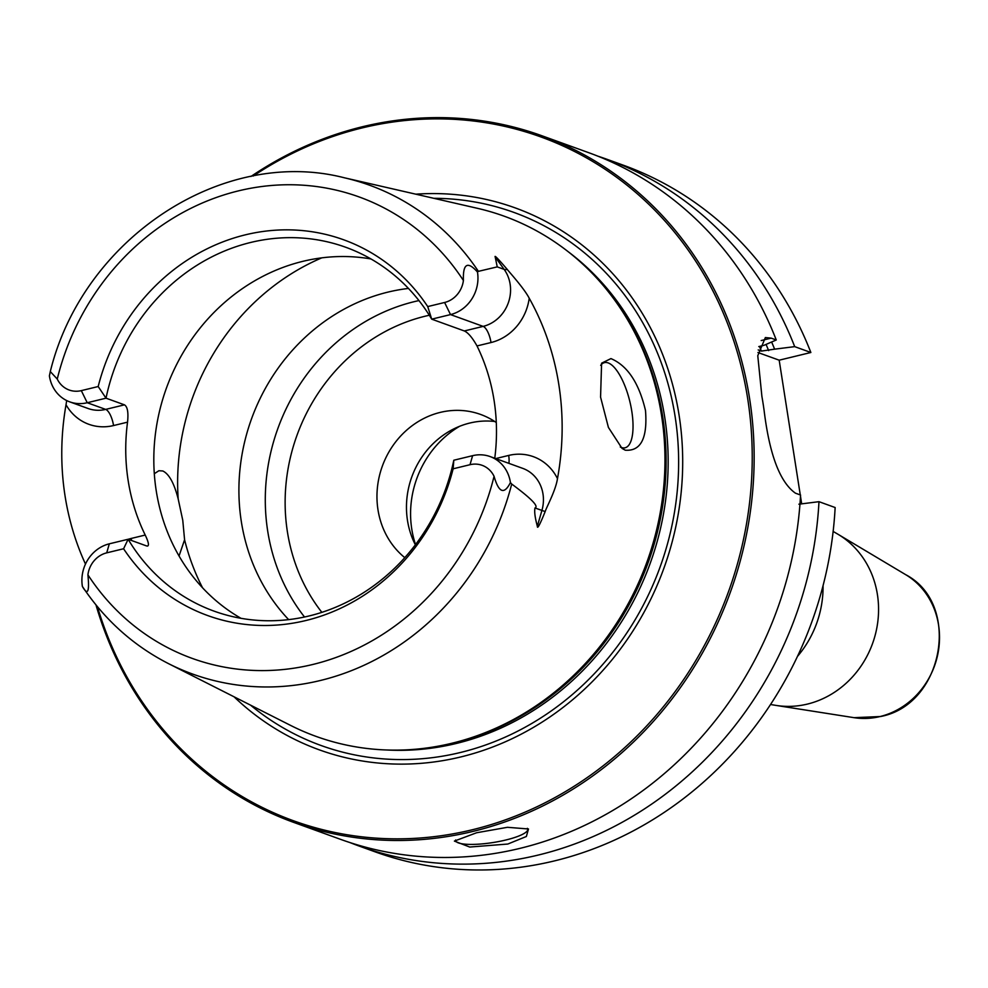 <?xml version="1.0" encoding="UTF-8"?>
<svg xmlns="http://www.w3.org/2000/svg" width="988" height="988" viewBox="0 0 988 988"><rect width="100%" height="100%" fill="white"/><g stroke="black" fill="none" stroke-linecap="round" stroke-linejoin="round"><path stroke-width="1.48" d="M761.192 340.551L771.159 338.131L765.367 337.563L757.771 355.717L761.896 396.386A365.066 332.45 109.9 0 1 763.069 403.425A365.066 332.45 109.9 0 1 764.107 410.489C769.504 454.678 779.952 482.243 795.439 493.173L800.552 495.025A365.066 332.45 109.9 0 1 340.551 839.343L293.609 822.362A365.066 332.45 109.9 0 1 95.984 604.928M250.94 176.482A365.066 332.45 -70.1 0 1 541.918 135.764A365.066 332.45 -70.1 0 1 749.596 398.547A365.066 332.45 109.9 0 1 628.961 746.298A365.066 332.45 109.9 0 1 293.609 822.362M507.832 844.036L469.708 847.049L454.394 841.084L476.624 832.748L507.449 827.302L528.481 828.981L526.369 836.49L507.832 844.036M527.345 828.339A36.507 7.793 -8.9 0 1 527.74 829.228A36.507 7.793 -8.9 0 1 505.856 839.998A36.507 7.793 171.1 0 1 455.604 840.516A36.507 7.793 171.1 0 1 455.616 839.973M798.884 504.201L818.978 501.682L835.144 507.536A365.066 332.45 109.9 0 1 375.156 851.854L358.977 846A365.066 332.45 109.9 0 1 349.826 842.517M598.024 156.215A365.066 332.45 109.9 0 1 607.287 159.401L623.465 165.255A365.066 332.45 109.9 0 1 810.864 352.494L779.186 360.188L800.28 494.926M800.49 496.235L801.676 503.855M818.978 501.682A365.066 332.45 109.9 0 1 358.977 846M607.287 159.401A365.066 332.45 109.9 0 1 794.698 346.64L810.864 352.494M771.159 338.131L776.272 339.983L763.971 345.318L758.772 346.578M541.918 135.764L588.86 152.745A365.066 332.45 109.9 0 1 776.272 339.983M794.698 346.64L774.604 349.172A347.702 316.642 -70.1 0 0 771.628 341.996M757.932 352.506L779.186 360.188M774.604 349.172L761.402 351.086L758.191 349.925M97.429 606.681A363.596 331.128 109.9 0 0 494.865 823.424A363.596 331.128 109.9 0 0 747.694 398.67A363.596 331.128 -70.1 0 0 253.163 176.062M415.825 194.179A288.138 262.4 -70.1 0 1 679.102 415.306A288.138 262.4 109.9 0 1 541.486 722.5A288.138 262.4 109.9 0 1 234.057 696.799M661.515 415.293A276.591 251.878 109.9 0 1 474.117 736.764A276.591 251.878 109.9 0 1 290.46 725.34L168.602 663.677A259.943 236.725 109.9 0 0 511.71 484.046C531.297 498.532 539.065 506.511 534.99 507.968C534.224 511.574 535.014 517.65 537.349 526.221C537.287 529.519 539.905 524.628 545.178 511.574C545.944 508.326 555.713 490.69 557.479 478.624A264.735 241.084 109.9 0 0 558.838 384.665A264.735 241.084 109.9 0 0 529.222 298.228C523.998 288.15 508.894 271.663 507.264 269.44A14.598 5.125 -35.8 0 1 504.152 269.391L497.236 266.884L478.402 271.342A259.943 236.725 -70.1 0 0 344.33 177.778L477.439 208.32A276.591 251.878 -70.1 0 1 625.923 317.012A276.591 251.878 -70.1 0 1 661.515 415.293M600.568 397.114L601.593 363.189L610.942 358.595C627.466 365.622 638.989 382.924 645.497 410.514C647.634 438.129 640.903 451.355 625.281 450.207L622.07 448.429L608.41 427.421L600.568 397.114M85.474 564.062A262.907 239.429 109.9 0 1 65.047 495.914A262.907 239.429 109.9 0 1 66.023 404.747L66.69 400.56M494.766 458.247A193.487 176.197 -70.1 0 0 494.074 400.387A193.487 176.197 109.9 0 0 477.006 345.936L491.011 342.54A14.598 5.162 76.4 0 0 483.132 326.386L450.516 314.592L431.707 319.161L427.73 306.576A199.811 181.965 109.9 0 0 245.456 234.811A199.811 181.965 109.9 0 0 98.183 386.53L106.025 398.176A193.487 176.197 109.9 0 1 345.714 247.259A193.487 176.197 109.9 0 1 431.707 319.161L464.323 330.955L483.132 326.386A35.63 32.443 -70.1 0 0 504.152 269.391L495.186 256.929L497.236 266.884M495.186 256.929C494.284 254.83 498.323 259.004 507.264 269.44M600.679 365.325A43.805 15.499 -103.6 0 1 604.458 362.633A43.805 15.499 -103.6 0 1 608.176 362.917A43.805 15.499 -103.6 0 1 630.937 406.463A43.805 15.499 -103.6 0 1 625.12 447.774A43.805 15.499 -103.6 0 1 621.415 447.49A43.805 15.499 -103.6 0 1 620.291 446.996M154.301 473.709L158.895 470.733L162.798 470.98C169.047 473.919 174.172 483.243 178.186 498.94L182.768 520.306L184.583 539.794L179.038 555.972M370.982 258.967A193.487 176.197 109.9 0 0 156.228 490.752A193.487 176.197 -70.1 0 0 241.023 618.327M453.801 460.235L472.61 455.678A35.63 32.443 109.9 0 1 490.11 456.567A35.63 32.443 109.9 0 1 510.426 482.552C504.213 494.889 498.767 492.802 494.062 476.302A24.675 22.477 109.9 0 0 470.004 464.706L453.134 468.806L453.801 460.235A193.487 176.197 109.9 0 1 214.112 611.152A193.487 176.197 109.9 0 1 128.119 539.263L146.557 545.932C149.447 546.636 148.99 543.017 145.224 535.051A193.487 176.197 -70.1 0 1 128.156 480.6A193.487 176.197 109.9 0 1 127.538 422.16L113.546 425.556A50.227 45.744 109.9 0 1 66.023 404.747M98.183 386.53L81.312 390.631L87.228 402.734L106.025 398.176L124.463 404.845C127.526 406.723 128.551 412.49 127.538 422.16M477.006 345.936C472.35 337.649 468.114 332.66 464.323 330.955M147.657 546.055L146.557 545.932M511.71 484.046L510.426 482.552M427.73 306.576L444.6 302.489A24.675 22.477 -70.1 0 0 463.409 280.493C462.829 263.673 467.509 260.832 477.463 272.009L478.402 271.342M124.463 404.845L105.667 409.403L87.228 402.734A35.63 32.443 109.9 0 1 69.716 401.857A35.63 32.443 109.9 0 1 49.4 375.86L50.302 371.562L57.255 379.046A24.675 22.477 109.9 0 0 81.312 390.631M453.134 468.806A199.811 181.965 109.9 0 1 305.86 620.526A199.811 181.965 109.9 0 1 123.586 548.76L106.716 552.848A24.675 22.477 -70.1 0 0 87.92 574.843C89.562 592.059 87.722 595.912 82.375 586.415L82.535 586.65M444.6 302.489L450.516 314.592A35.63 32.443 -70.1 0 0 477.463 272.009M168.602 663.677C133.565 645.769 104.827 620.019 82.399 586.452A35.63 32.443 -70.1 0 1 109.322 543.82L128.119 539.263L123.586 548.76M288.669 619.637A193.487 176.197 109.9 0 1 241.319 521.528A193.487 176.197 109.9 0 1 408.452 288.434M418.961 300.587A193.487 176.197 109.9 0 0 267.699 531.062A193.487 176.197 -70.1 0 0 304.526 617.018M496.297 422.543A82.14 74.804 -70.1 0 0 480.588 414.441A82.14 74.804 -70.1 0 0 405.129 431.546A82.14 74.804 -70.1 0 0 377.984 509.796A82.14 74.804 -70.1 0 0 404.796 557.652M494.716 421.481A82.14 74.804 -70.1 0 0 407.488 520.466A82.14 74.804 109.9 0 0 415.368 544.833M459.568 426.322A94.91 86.438 -70.1 0 0 411.761 529.025A94.91 86.438 109.9 0 0 415.553 544.598M797.501 656.365A98.565 89.76 -70.1 0 0 823.066 585.674M776.235 705.444L854.015 717.671A77.188 70.296 109.9 0 0 880.073 716.535A77.188 70.296 -70.1 0 0 938.192 652.241A77.188 70.296 -70.1 0 0 905.724 574.695L838.108 534.335A92.378 84.128 -70.1 0 1 876.974 627.145A92.378 84.128 -70.1 0 1 807.406 704.086A92.378 84.128 109.9 0 1 776.235 705.444L770.554 704.506M766.058 344.417A341.329 310.85 109.9 0 1 768.652 350.616M761.402 351.086A335.858 305.86 -70.1 0 0 759.439 346.418M433.843 198.316A283.445 258.127 -70.1 0 1 675.1 416.442A283.445 258.127 109.9 0 1 547.488 713.534A283.445 258.127 109.9 0 1 250.544 705.148M387.296 750.015A275.121 250.557 109.9 0 0 664.726 417.257A275.121 250.557 -70.1 0 0 567.655 251.298M611.103 295.301A275.121 250.557 -70.1 0 1 662.676 416.516A275.121 250.557 109.9 0 1 448.836 743.976M474.117 736.764L475.599 736.258A275.38 250.779 109.9 0 0 662.17 416.195A275.38 250.779 -70.1 0 0 626.738 318.346L625.923 317.012M495.704 458.58L508.684 455.431A50.227 45.744 109.9 0 1 557.479 478.624M491.011 342.54A50.227 45.744 -70.1 0 0 529.222 298.228M184.583 539.794A229.982 209.444 -70.1 0 0 202.503 587.724M178.186 498.94A229.982 209.444 109.9 0 1 321.804 257.843M470.004 464.706L472.61 455.678M490.11 456.567L522.726 468.361A35.63 32.443 109.9 0 1 541.906 510.475L537.349 526.221M534.99 507.968L545.178 511.574M508.894 463.36A14.598 5.162 76.4 0 0 508.684 455.431M463.409 280.493A245.357 223.449 -70.1 0 0 238.577 190.845A245.357 223.449 -70.1 0 0 57.255 379.046M87.92 574.843A245.357 223.449 -70.1 0 0 312.751 664.492A245.357 223.449 -70.1 0 0 494.062 476.302M113.546 425.556A14.598 5.162 -103.6 0 0 105.667 409.403A35.63 32.443 109.9 0 1 88.154 408.526L69.716 401.857M145.224 535.051L131.219 538.448A50.227 45.744 -70.1 0 0 128.205 539.287M131.219 538.448A14.598 5.162 -103.6 0 1 131.478 540.473M109.322 543.82L106.716 552.848M321.866 612.362A181.804 165.564 -70.1 0 1 287.397 531.766A181.804 165.564 109.9 0 1 429.311 315.258M838.108 534.335L833.143 531.421M854.015 717.671L880.469 716.535C943.589 704.876 961.806 604.051 905.724 574.695M344.33 177.778C222.102 146.323 82.72 238.911 50.302 371.562"/></g></svg>
